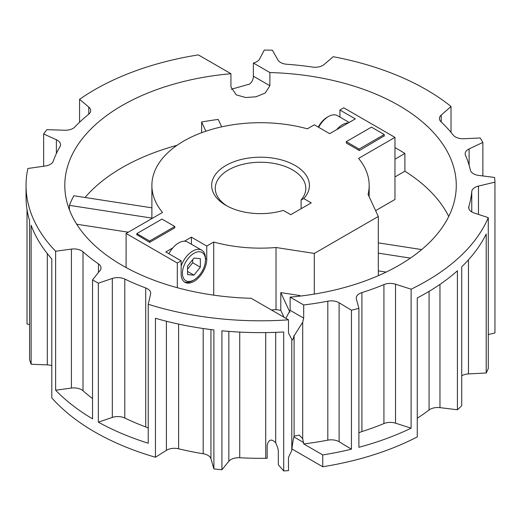 <?xml version="1.0" encoding="UTF-8"?>
<svg xmlns="http://www.w3.org/2000/svg" width="521" height="521" viewBox="0 0 521 521"><rect width="100%" height="100%" fill="white"/><g stroke="black" fill="none" stroke-linecap="round" stroke-linejoin="round"><path stroke-width="0.78" d="M303.795 198.573L311.239 202.871L290.751 214.698L283.307 210.399A48.889 28.225 180 0 1 225.964 205.378L225.964 205.378A48.889 28.225 180 0 1 225.964 165.463A48.889 28.225 180 0 1 295.101 165.463A48.889 28.225 180 0 1 303.795 198.573L301.105 199.973A45.268 26.135 0 0 0 305.801 188.381A45.268 26.135 0 0 0 292.541 169.898A45.268 26.135 0 0 0 243.209 164.232A45.268 26.135 0 0 0 215.264 188.381A45.268 26.135 0 0 0 227.293 206.121M148.231 428.229A10.863 6.272 180 0 0 145.724 426.94A211.487 122.103 0 0 1 124.786 418.024A10.863 6.272 0 0 0 112.321 417.425L98.332 422.16A234.483 135.375 180 0 0 148.231 443.234L148.231 304.264A234.483 135.375 0 0 0 288.491 319.835L288.491 333.023L292.079 339.992M56.392 153.519L56.392 139.758A10.863 6.272 0 0 1 60.54 144.688A10.863 6.272 0 0 1 59.974 146.675A211.487 122.103 180 0 0 53.253 161.184A10.863 6.272 0 0 1 45.197 166.03L27.893 168.485A234.483 135.375 0 0 0 26.05 185.424L26.05 197.251A234.483 135.375 0 0 0 29.58 220.65L29.58 359.627A234.483 135.375 0 0 0 31.13 364.244L31.13 225.274A234.483 135.375 0 0 0 51.787 258.917L51.787 397.888A234.483 135.375 0 0 0 155.453 457.243L155.453 318.272A234.483 135.375 0 0 0 213.89 329.923L213.89 468.893A234.483 135.375 0 0 0 221.907 469.753L221.907 330.776A234.483 135.375 0 0 0 283.698 331.968L283.698 470.938A234.483 135.375 0 0 0 288.491 470.632L288.491 457.445L291.793 450.404L291.793 339.581C292.32 340.708 293.023 339.562 293.903 336.149L302.694 322.252L303.691 318.142L303.691 304.954A211.487 122.103 180 0 0 327.813 301.184A10.863 6.272 0 0 1 339.112 302.786L351.447 310.21A234.483 135.375 0 0 0 358.904 308.315L358.904 447.285A234.483 135.375 180 0 0 411.115 428.171L411.115 289.194A234.483 135.375 0 0 0 488.281 217.641L488.281 368.438A234.483 135.375 0 0 1 486.204 372.99L468.457 373.928A10.863 6.272 0 0 0 461.717 375.771M488.281 334.541L494.95 332.952L494.95 182.155L478.473 186.069A10.863 6.272 0 0 0 471.752 191.559A211.487 122.103 180 0 1 468.854 206.479A10.863 6.272 0 0 0 468.692 207.56A10.863 6.272 0 0 0 471.876 211.995A10.863 6.272 0 0 0 474.188 213.011L488.281 217.641M231.304 89.26L249.735 84.024C252.177 81.784 253.382 79.179 253.356 76.196L253.356 63.008A10.863 6.272 0 0 0 259.582 59.023L264.264 50.062A234.483 135.375 0 0 1 272.405 50.218L277.94 60A10.863 6.272 0 0 0 280.585 62.487A10.863 6.272 0 0 0 286.915 64.272A211.487 122.103 180 0 1 312.47 67.059A10.863 6.272 0 0 0 324.153 64.48L333.206 56.711A234.483 135.375 0 0 1 426.341 89.697A234.483 135.375 0 0 1 451.03 106.486L441.235 115.082A10.863 6.272 0 0 0 439.444 118.528A10.863 6.272 0 0 0 441.04 121.797A211.487 122.103 180 0 1 453.198 135.069A10.863 6.272 0 0 0 455.419 136.919A10.863 6.272 0 0 0 463.983 138.736L480.141 137.974A234.483 135.375 0 0 1 482.869 142.409L469.121 148.954A10.863 6.272 0 0 0 465.168 153.793A10.863 6.272 0 0 0 465.5 155.336A211.487 122.103 180 0 1 470.352 170.093A10.863 6.272 0 0 0 473.446 173.74A10.863 6.272 0 0 0 478.779 175.427L494.611 177.453A234.483 135.375 0 0 1 494.95 182.155M221.672 126.85L218.234 119.439A195.733 113.005 0 0 0 201.614 122.012L201.614 132.725M177.003 145.32A195.733 113.005 0 0 0 85.027 197.485M151.891 207.827L73.878 195.759A195.733 113.005 0 0 0 69.423 205.352L69.423 209.846M303.691 318.142L290.132 310.321L290.132 297.133A195.733 113.005 0 0 0 456.272 185.424A195.733 113.005 0 0 0 398.943 105.516A195.733 113.005 0 0 0 269.878 72.543L269.878 85.731L265.241 93.012L256 96.795L245.658 97.518L236.202 94.842L230.933 86.903L230.933 73.715A195.733 113.005 0 0 0 64.799 185.424A195.733 113.005 0 0 0 122.129 265.332A195.733 113.005 0 0 0 251.194 298.299L288.491 319.835M394.97 159.179L404.889 153.454A195.733 113.005 0 0 0 398.943 149.866A195.733 113.005 0 0 0 394.97 147.638M56.392 139.758L43.647 133.969A234.483 135.375 0 0 1 46.877 129.644L64.669 130.243A10.863 6.272 0 0 0 74.842 126.987A211.487 122.103 180 0 1 88.668 114.268A10.863 6.272 0 0 0 90.706 110.615A10.863 6.272 0 0 0 88.778 107.046L79.557 99.342A234.483 135.375 0 0 1 198.332 54.894L230.933 73.715M26.05 185.424A234.483 135.375 0 0 0 55.63 251.239L71.41 249.097A10.863 6.272 0 0 1 83.015 251.793A211.487 122.103 180 0 0 98.469 263.873A10.863 6.272 0 0 1 101.009 267.905A10.863 6.272 0 0 1 100.012 270.529L92.543 279.875A234.483 135.375 0 0 0 98.332 283.183L112.321 278.455A10.863 6.272 0 0 1 124.786 279.054A211.487 122.103 180 0 0 145.724 287.963A10.863 6.272 0 0 1 150.686 293.232A10.863 6.272 0 0 1 150.595 294.065L148.231 304.264M355.283 118.892L329.676 133.676L314.306 124.806L307.357 128.824A108.642 62.722 0 0 0 151.891 185.424A108.642 62.722 0 0 0 162.5 212.457L126.095 233.473L177.309 263.04L181.152 260.819L181.152 274.007A18.105 10.453 120 0 0 184.903 282.297A18.105 10.453 120 0 0 198.853 277.446A18.105 10.453 120 0 0 206.759 259.224L206.759 246.036L213.714 242.024A108.642 62.722 0 0 0 276.019 247.508L314.306 253.427L378.324 216.469L368.067 194.359A108.642 62.722 0 0 0 369.174 185.424A108.642 62.722 0 0 0 358.572 158.391L394.97 137.375L343.756 107.808L339.913 110.022L355.283 118.892M384.257 136.17L384.257 134.529L371.453 127.137L346.276 141.666L346.276 143.014L359.34 150.556L384.257 135.877M149.618 242.363L174.789 227.833L174.789 226.485L149.618 241.021L149.618 242.363L136.815 234.678M172.803 247.898L165.789 251.949L181.152 260.819M191.396 244.232L191.396 237.166L184.382 241.216M191.396 237.166L206.759 246.036M339.913 117.088L339.913 110.022M451.03 132.386L451.03 106.486M482.869 175.955L482.869 142.409M29.58 324.531L27.014 323.958L27.014 209.514M98.332 422.16L98.332 283.183M55.63 251.239L55.63 390.209A234.483 135.375 180 0 0 92.543 418.845L92.543 279.875M43.647 166.251L43.647 133.969M79.557 122.246L79.557 99.342M417.269 418.2A211.487 122.103 180 0 0 429.07 409.988A10.863 6.272 0 0 1 439.971 407.637L457.405 409.76A234.483 135.375 0 0 0 461.717 405.768L461.717 266.791A234.483 135.375 0 0 0 486.204 234.02L486.204 372.99M351.447 310.21L351.447 449.187A234.483 135.375 180 0 1 322.733 454.924L322.733 466.751A234.483 135.375 0 0 0 417.269 436.911L417.269 297.94A234.483 135.375 0 0 0 457.405 270.79L457.405 409.76M322.733 466.751L291.936 448.972M283.698 470.938L278.331 464.771L278.331 451.583C278.318 449.512 277.439 446.575 275.7 442.778C271.545 438.571 268.699 439.359 267.162 445.136L267.162 458.324A10.863 6.272 0 0 0 265.723 458.285A211.487 122.103 180 0 1 239.732 457.731A10.863 6.272 0 0 0 228.843 461.287L221.907 469.753M213.89 468.893L210.946 458.747A10.863 6.272 0 0 0 203.177 453.745A211.487 122.103 180 0 1 178.618 448.796A10.863 6.272 0 0 0 166.401 450.339L155.453 457.243M51.787 365.644A10.863 6.272 0 0 0 47.307 364.882L31.13 364.244M291.793 450.404C292.372 444.563 293.141 439.809 294.105 436.149L299.243 435.1L302.694 438.695L303.691 443.925A211.487 122.103 0 0 0 327.813 440.154L327.813 301.184M290.132 310.321L285.866 318.324M448.737 216.469A195.733 113.005 0 0 0 404.889 171.194L394.97 176.925M404.889 153.454L404.889 171.194M269.878 72.543L253.356 63.008M290.132 297.133L303.691 304.954M411.115 289.194L395.537 284.199A10.863 6.272 0 0 0 383.925 284.59A211.487 122.103 180 0 1 361.906 292.587A10.863 6.272 0 0 0 356.247 298.09A10.863 6.272 0 0 0 356.384 299.067L358.904 308.315M55.63 390.209L71.41 388.067A10.863 6.272 180 0 1 83.015 390.763A211.487 122.103 0 0 0 92.543 398.572M411.115 428.171L395.537 423.176A10.863 6.272 180 0 0 383.925 423.56A211.487 122.103 0 0 1 361.906 431.557A10.863 6.272 0 0 0 358.904 432.951M351.447 449.187L339.112 441.756A10.863 6.272 0 0 0 327.813 440.154M283.984 317.237L280.786 310.34L276.019 309.598A108.642 62.722 0 0 1 271.33 309.93M394.97 137.375L394.97 199.471L375.621 210.64M276.019 247.508L276.019 309.598M213.714 242.024L213.714 295.147M386.146 272.092L378.324 270.881M378.324 253.141L410.418 258.103M421.684 249.566L378.324 242.858M300.213 296.084L299.972 295.563L280.786 292.594L289.904 312.242M280.786 310.34L280.786 292.594M128.296 232.203L76.691 224.219M201.614 122.012L205.886 131.214M69.423 205.352L151.891 218.11M177.309 263.04L177.309 287.709M126.095 233.473L126.095 267.56M314.306 253.427L314.306 294.078M378.324 216.469L378.324 275.674M303.691 443.925L322.733 454.924M301.105 208.719L301.105 199.973M205.476 259.966A16.294 9.411 120 0 0 193.955 253.31A16.294 9.411 120 0 0 182.435 273.271A16.294 9.411 120 0 0 193.955 279.92A16.294 9.411 120 0 0 205.476 259.966L205.476 258.488A18.105 10.453 -60 0 0 201.731 250.197A18.105 10.453 -60 0 0 181.152 266.088M201.731 250.197L187.645 242.063A18.105 10.453 120 0 0 168.876 253.734M193.955 279.92L192.679 280.663A18.105 10.453 -60 0 1 184.284 281.887M193.955 258.084L187.553 266.042L187.553 274.58L193.955 275.153L200.357 267.188L200.357 258.65L193.955 258.084M187.553 269.123L192.679 262.753L192.679 259.673M192.679 262.753L200.357 267.188M187.553 271.454L193.955 275.153M318.305 127.111A16.294 9.411 -60 0 1 327.11 117.297L328.393 116.561A18.105 10.453 120 0 0 318.676 127.326M349.161 122.428L337.445 115.662A18.105 10.453 120 0 0 328.393 116.561M336.69 129.625A18.105 10.453 -60 0 1 348.262 122.943M346.276 141.666L359.08 149.058L359.08 150.406M384.257 134.529L359.08 149.058M149.618 241.021L136.815 233.623L161.985 219.094L174.789 226.485M136.815 233.623L136.815 234.971M302.694 438.695L302.694 322.252M294.105 436.149L294.105 335.303M265.723 458.285L265.723 332.593M275.7 442.778L275.7 332.346M441.235 121.979L441.235 115.082M469.121 165.261L469.121 148.954M88.778 114.177L88.778 107.046M112.321 417.425L112.321 278.455M124.786 418.024L124.786 279.054M145.724 426.94L145.724 287.963M71.41 388.067L71.41 249.097M83.015 390.763L83.015 251.793M98.469 272.457L98.469 263.873M361.906 431.557L361.906 292.587M383.925 423.56L383.925 284.59M395.537 423.176L395.537 284.199M339.112 441.756L339.112 302.786M47.307 364.882L47.307 253.571M239.732 457.731L239.732 332.092M228.843 461.287L228.843 331.389M178.618 448.796L178.618 324.101M166.401 450.339L166.401 321.242M203.177 453.745L203.177 328.517M210.946 458.747L210.946 329.565M429.07 409.988L429.07 291.376M439.971 407.637L439.971 284.401M468.457 373.928L468.457 259.836M468.854 208.641L468.854 206.479M471.752 211.93L471.752 191.559M478.473 214.418L478.473 186.069M205.398 258.442L206.759 259.224M303.691 442.57L293.903 436.917M253.356 76.196L269.878 85.731M369.174 196.749L369.174 185.424M151.891 218.579L151.891 185.424"/></g></svg>
